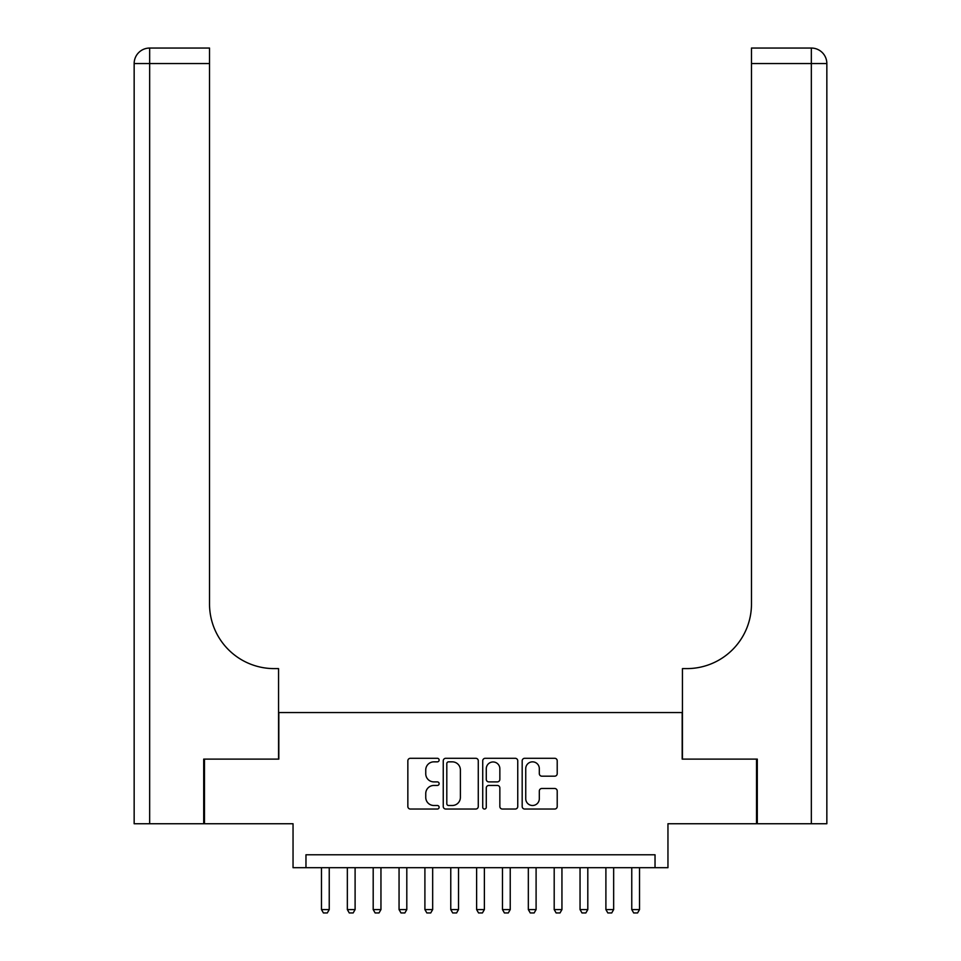 <?xml version="1.0" encoding="UTF-8"?>
<svg xmlns="http://www.w3.org/2000/svg" width="961" height="961" viewBox="0 0 961 961"><rect width="100%" height="100%" fill="white"/><g stroke="black" fill="none" stroke-linecap="round" stroke-linejoin="round"><path stroke-width="1.44" d="M439.129 760.067A1.778 1.778 0 0 0 437.351 758.289L410.383 758.289A2.535 2.535 0 0 0 407.848 760.824L407.848 806.507A2.535 2.535 0 0 0 410.383 809.042L437.351 809.042A1.778 1.778 0 0 0 439.129 807.276A1.778 1.778 0 0 0 437.351 805.498L433.867 805.498A8.12 8.12 0 0 1 425.747 797.378L425.747 793.57A8.12 8.12 0 0 1 433.867 785.449L437.351 785.449A1.778 1.778 0 0 0 439.129 783.671A1.778 1.778 0 0 0 437.351 781.894L433.867 781.894A8.12 8.12 0 0 1 425.747 773.773L425.747 769.965A8.12 8.12 0 0 1 433.867 761.845L437.351 761.845A1.778 1.778 0 0 0 439.129 760.067M554.677 776.176A2.535 2.535 0 0 0 557.212 773.641L557.212 760.824A2.535 2.535 0 0 0 554.677 758.289L524.73 758.289A2.535 2.535 0 0 0 522.183 760.824L522.183 806.507A2.535 2.535 0 0 0 524.73 809.042L554.677 809.042A2.535 2.535 0 0 0 557.212 806.507L557.212 791.023A2.535 2.535 0 0 0 554.677 788.488L541.86 788.488A2.535 2.535 0 0 0 539.313 791.023L539.313 798.699A6.787 6.787 0 0 1 532.526 805.498A6.787 6.787 0 0 1 525.739 798.699L525.739 768.632A6.787 6.787 0 0 1 532.526 761.845A6.787 6.787 0 0 1 539.313 768.632L539.313 773.641A2.535 2.535 0 0 0 541.86 776.176L554.677 776.176M655.03 867.699L667.955 867.699L667.955 823.745L756.523 823.745L756.523 759.106L682.178 759.106L682.178 712.557L278.822 712.557L278.822 759.106L204.477 759.106L204.477 823.745L293.045 823.745L293.045 867.699L655.03 867.699L655.03 854.773L305.97 854.773L305.97 867.699M478.278 760.824A2.535 2.535 0 0 0 475.743 758.289L445.796 758.289A2.535 2.535 0 0 0 443.249 760.824L443.249 806.507A2.535 2.535 0 0 0 445.796 809.042L475.743 809.042A2.535 2.535 0 0 0 478.278 806.507L478.278 760.824M485.257 758.289L515.204 758.289A2.535 2.535 0 0 1 517.751 760.824L517.751 806.507A2.535 2.535 0 0 1 515.204 809.042L502.387 809.042A2.535 2.535 0 0 1 499.852 806.507L499.852 787.984A2.535 2.535 0 0 0 497.317 785.449L488.813 785.449A2.535 2.535 0 0 0 486.278 787.984L486.278 807.276A1.778 1.778 0 0 1 484.5 809.042A1.778 1.778 0 0 1 482.722 807.276L482.722 760.824A2.535 2.535 0 0 1 485.257 758.289M448.583 761.845A1.778 1.778 0 0 0 446.805 763.623L446.805 803.72A1.778 1.778 0 0 0 448.583 805.498L452.271 805.498A8.12 8.12 0 0 0 460.391 797.378L460.391 769.965A8.12 8.12 0 0 0 452.271 761.845L448.583 761.845M499.852 768.752A6.787 6.787 0 0 0 493.065 761.965A6.787 6.787 0 0 0 486.278 768.752L486.278 779.347A2.535 2.535 0 0 0 488.813 781.894L497.317 781.894A2.535 2.535 0 0 0 499.852 779.347L499.852 768.752M321.479 867.699L321.479 909.587L329.239 909.587L329.239 867.699M329.239 909.587L327.305 912.95L323.425 912.95L321.479 909.587M203.708 759.106L278.558 759.106L278.558 668.604L274.161 668.604A64.639 64.639 0 0 1 209.522 603.964L209.522 63.558L149.664 63.558L149.664 823.745L203.708 823.745L203.708 759.106M149.664 823.745L134.156 823.745L134.156 63.558A15.508 15.508 0 0 1 149.664 48.05L209.522 48.05L209.522 63.558M134.156 668.604L134.156 63.558L149.664 63.558L149.664 48.05M274.161 668.604A64.639 64.639 0 0 1 209.522 603.964M826.844 823.745L757.292 823.745L757.292 759.106L682.442 759.106L682.442 668.604L686.839 668.604A64.639 64.639 0 0 0 751.478 603.964L751.478 48.05L811.336 48.05A15.508 15.508 0 0 1 826.844 63.558L826.844 823.745L826.844 63.558A15.508 15.508 0 0 0 811.336 48.05A15.508 15.508 0 0 1 826.844 63.558A15.508 15.508 0 0 0 811.336 48.05L811.336 63.558L751.478 63.558M807.456 48.05L751.478 48.05M686.839 668.604A64.639 64.639 0 0 0 751.478 603.964M347.341 867.699L347.341 909.587L355.102 909.587L355.102 867.699M355.102 909.587L353.155 912.95L349.275 912.95L347.341 909.587M373.192 867.699L373.192 909.587L380.952 909.587L380.952 867.699M380.952 909.587L379.018 912.95L375.138 912.95L373.192 909.587M399.055 867.699L399.055 909.587L406.803 909.587L406.803 867.699M406.803 909.587L404.869 912.95L400.989 912.95L399.055 909.587M424.906 867.699L424.906 909.587L432.666 909.587L432.666 867.699M432.666 909.587L430.732 912.95L426.852 912.95L424.906 909.587M450.769 867.699L450.769 909.587L458.517 909.587L458.517 867.699M458.517 909.587L456.583 912.95L452.703 912.95L450.769 909.587M476.62 867.699L476.62 909.587L484.38 909.587L484.38 867.699M484.38 909.587L482.434 912.95L478.566 912.95L476.62 909.587M502.483 867.699L502.483 909.587L510.231 909.587L510.231 867.699M510.231 909.587L508.297 912.95L504.417 912.95L502.483 909.587M528.334 867.699L528.334 909.587L536.094 909.587L536.094 867.699M536.094 909.587L534.148 912.95L530.268 912.95L528.334 909.587M554.197 867.699L554.197 909.587L561.945 909.587L561.945 867.699M561.945 909.587L560.011 912.95L556.131 912.95L554.197 909.587M580.048 867.699L580.048 909.587L587.808 909.587L587.808 867.699M587.808 909.587L585.862 912.95L581.982 912.95L580.048 909.587M605.898 867.699L605.898 909.587L613.659 909.587L613.659 867.699M613.659 909.587L611.725 912.95L607.845 912.95L605.898 909.587M631.761 867.699L631.761 909.587L639.521 909.587L639.521 867.699M639.521 909.587L637.575 912.95L633.695 912.95L631.761 909.587M811.336 823.745L811.336 63.558L826.844 63.558"/></g></svg>
